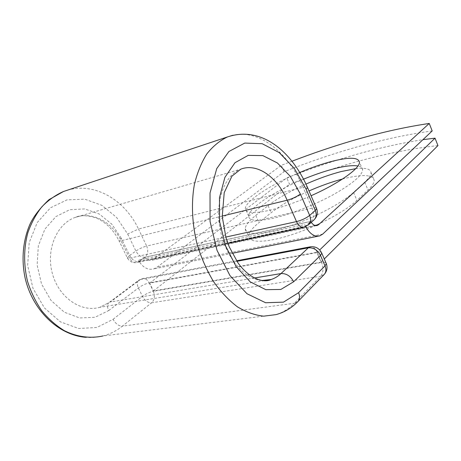 <?xml version="1.0" encoding="UTF-8"?>
<svg xmlns="http://www.w3.org/2000/svg" width="461" height="461" viewBox="0 0 461 461"><rect width="100%" height="100%" fill="white"/><g stroke="black" fill="none" stroke-linecap="round" stroke-linejoin="round"><path stroke-width="0.35" stroke-dasharray="2.31 1.73" d="M342.511 179.012L344.119 178.597C362.536 174.091 372.546 174.604 374.142 180.142C374.315 182.637 372.258 185.921 367.982 189.99L356.9 200.391C345.133 211.587 316.523 226.726 291.185 234.891C265.795 243.114 248.6 243.085 248.646 236.228C248.744 232.655 252.184 228.12 258.955 222.617L271.183 212.705C280.616 205.243 293.225 197.994 309.008 190.958M355.679 168.674C365.331 167.55 370.442 168.841 371.007 172.558C371.14 174.961 369.048 178.165 364.726 182.164L353.541 192.387C341.653 203.393 312.944 218.474 287.601 226.772C262.205 235.122 245.102 235.369 245.264 228.742C245.419 225.291 248.911 220.854 255.734 215.437L268.06 205.664C277.551 198.316 290.194 191.125 305.989 184.077M299.806 172.466C271.35 184.273 245.281 201.048 245.304 208.643C245.459 213.299 253.631 213.835 269.823 210.239C282.218 207.243 295.968 202.408 311.071 195.741M303.574 179.179C274.883 190.946 248.491 208.13 248.658 216.1C248.9 220.946 257.134 221.649 273.361 218.214C290.505 214.325 314.569 204.92 333.13 194.755C352.394 183.841 362.231 175.514 362.651 169.763C362.525 167.798 360.946 166.536 357.915 165.972M432.193 130.941C387.038 137.096 337.665 150.689 284.068 171.717L156.924 267.276L153.692 268.924C148.033 270.227 143.192 267.732 139.182 261.439L144.979 257.25L310.679 221.482L305.389 226.207L139.141 261.468L138.496 260.131L139.141 261.468M291.997 161.212L281.285 165.326L151.692 260.275C149.157 260.897 146.921 259.889 144.979 257.25M284.068 171.717L281.285 165.326M305.666 226.628L304.681 224.57L138.496 260.131M311.233 222.358L310.679 221.482M304.681 224.57L305.389 226.207M316.926 252.64L149.635 283.123L153.421 290.937L321.081 262.159L316.926 252.64L319.704 249.948M437.95 145.584C392.524 150.614 343.053 163.494 289.525 184.233L286.759 177.888C335.159 159.057 380.55 146.321 422.933 139.666M321.081 262.159L324.285 258.967M149.635 283.123L286.759 177.888M153.421 290.937L289.525 184.233M364.726 182.164L367.982 189.99M322.746 234.079L156.924 267.276M314.909 225.423L153.196 259.514M222.19 216.071L121.076 240.74L129.547 258.154C131.518 261.704 134.053 263.133 137.165 262.442L144.887 257.198L311.135 221.297L305.522 226.316L138.686 261.681C135.154 261.934 132.14 259.86 129.645 255.452L127.322 257.814C127.299 258.356 128.037 258.471 129.547 258.154L225.815 237.075M254.386 278.006L110.404 302.018L140.282 279.568L138.83 280.202C136.986 281.878 136.836 284.466 138.386 287.958L142.495 296.377C144.979 300.745 148.01 302.889 151.588 302.802L122.407 326.146L294.331 303.292C289.018 308.749 282.945 312.523 276.11 314.609L103.01 335.954C110.127 334.069 116.587 330.802 122.407 326.146C118.794 326.134 115.676 323.858 113.06 319.317L96.914 327.46L78.652 328.491L60.368 321.83L44.4 307.902L32.956 288.269L27.66 265.461L29.21 242.544L37.237 222.53L50.445 207.819L66.978 199.867L84.772 199.164L101.875 205.341L116.604 217.431L127.662 234.027L138.49 229.019L146.667 246.041C143.06 247.021 139.47 248.686 135.897 251.049L129.645 255.452L121.295 238.291L118.903 240.533L127.322 257.814C129.478 261.71 132.756 263.254 137.165 262.442L227.838 243.275M127.662 234.027L135.897 251.049C138.369 255.417 141.366 257.469 144.887 257.198C147.9 254.426 148.494 250.709 146.667 246.041L312.051 208.095L303.061 187.31C305.32 186.751 306.749 186.682 307.343 187.103M67.588 190.134C95.116 182.095 125.035 200.201 138.49 229.019L303.061 187.31C288.459 152.781 259.232 128.913 232.753 135.28M316.396 208.078C315.768 207.583 314.321 207.588 312.051 208.095C314.114 213.754 313.808 218.157 311.135 221.297L314.033 219.845M121.076 240.74C119.572 241.091 118.852 241.022 118.903 240.533C113.343 229.722 105.909 222.271 96.603 218.168C87.377 215.149 80.254 214.907 75.235 217.431C92.315 211.098 112.219 221.943 121.076 240.74M113.06 319.317L142.495 296.377C146.068 293.795 149.681 292.101 153.334 291.283L149.255 282.858L317.099 252.207L321.582 262.476L153.334 291.283C155.173 295.945 154.585 299.788 151.588 302.802L320.729 276.208L294.331 303.292L297.869 301.586M261.641 280.524C243.961 279.21 225.008 256.408 220.018 228.621C214.884 200.846 224.743 174.886 240.815 169.152L75.235 217.431C56.91 223.637 45.662 249.516 52.375 273.592C58.864 297.737 81.338 312.84 99.841 307.285L108.946 302.623C107.131 304.3 107.044 306.951 108.698 310.576L95.012 317.277L79.638 317.957L64.35 312.212L51.056 300.468L41.542 284.039L37.116 265.006L38.344 245.857L44.948 229.048L55.925 216.572L69.772 209.709L84.778 208.937L99.294 214.025L111.85 224.202L121.295 238.291M108.698 310.576L138.386 287.958C141.982 285.411 145.607 283.711 149.255 282.858C147.411 279.464 144.979 278.087 141.959 278.721L140.282 279.568L236.925 261.318M326.002 262.908C325.299 262.251 323.824 262.107 321.582 262.476C323.657 268.141 323.374 272.716 320.729 276.208L324.198 274.474M353.541 192.387L356.9 200.391M255.734 215.437L258.955 222.617M268.06 205.664L271.183 212.705M303.298 227.325L308.432 224.87M321.484 252.542C320.793 251.925 319.329 251.815 317.099 252.207C315.428 248.629 313.336 246.802 310.823 246.721M371.007 172.558L374.142 180.142M248.658 216.1L245.304 208.643M319.79 235.871L318.107 236.211M232.206 253.302L153.692 268.924M316.505 225.619L151.692 260.275M362.651 169.763L359.442 162.036M103.01 335.954C97.38 337.343 91.618 337.798 85.729 337.319M264.332 280.622L99.841 307.285L108.946 302.623L138.83 280.202L141.959 278.721L236.568 260.788M245.264 228.742L248.646 236.228"/><path stroke-width="0.69" d="M305.989 184.077C318.246 178.678 329.967 174.506 341.152 171.555L355.679 168.674M311.071 195.741C339.175 183.311 360.277 168.15 359.442 162.036C358.139 157.051 348.32 156.994 329.99 161.88C320.493 164.491 310.432 168.017 299.806 172.466M357.915 165.972C352.44 165.09 344.137 166.116 333.015 169.043C323.743 171.515 313.929 174.898 303.574 179.179M291.997 161.212C341.762 142.213 387.511 129.627 429.249 123.456L432.193 130.941L322.746 234.079L319.79 235.871C314.633 237.138 309.925 234.055 305.666 226.628M429.249 123.456L318.655 224.634L317.283 225.452C315.191 226.034 313.175 225.003 311.233 222.358M309.008 190.958C320.597 185.858 331.764 181.876 342.511 179.012M324.285 258.967L437.95 145.584L435.028 138.162L422.933 139.666M319.704 249.948L435.028 138.162M318.655 224.634L314.909 225.423M307.343 187.103L307.539 187.546L306.156 189.31L315.289 210.464L316.615 208.579L316.396 208.078M261.641 280.524L271.045 279.533C274.704 278.363 278.023 276.375 281.003 273.569C286.333 273.298 290.557 276.024 293.674 281.746L280.853 289.45L265.813 289.664L250.242 281.861L236.118 266.579L225.389 245.54L219.586 221.493L219.471 197.7L224.922 177.295L234.989 162.716L248.208 155.374L262.879 155.622L277.378 162.964L290.263 176.275L300.388 194.041C296.792 196.703 292.378 198.766 287.145 200.224L296.509 221.597C301.753 220.243 306.139 218.18 309.665 215.414L315.289 210.464C316.793 214.359 316.373 217.488 314.033 219.845C317.243 216.653 318.102 212.896 316.615 208.579L307.539 187.546C292.009 151.928 261.773 125.438 227.457 136.946L232.753 135.28M300.388 194.041L309.665 215.414C311.192 219.35 310.783 222.502 308.432 224.87L314.033 219.845M225.815 237.075L296.509 221.597C298.647 225.959 301.183 227.809 304.122 227.152L308.432 224.87M264.332 280.622L271.045 279.533C264.533 283.1 249.833 279.625 237.853 262.666L229.169 246.698L225.971 237.605L222.225 216.653L224.213 192.663L231.941 176.148L240.815 169.152C257.296 162.727 277.326 177.185 287.145 200.224L222.19 216.071M103.01 335.954C90.494 338.731 77.068 337.02 64.321 330.652C56.035 325.587 48.532 318.989 41.818 310.858C35.739 301.978 30.991 292.199 27.585 281.51C23.557 265.133 23.684 248.156 27.827 232.811C31.273 222.98 35.952 214.313 41.876 206.805C48.365 200.132 55.556 195.032 63.457 191.511L67.588 190.134M306.156 189.31L294.331 168.409L279.239 152.614L262.165 143.699L244.751 143.083L228.915 151.49L216.722 168.64L210.032 192.94L210.06 221.482L217.027 250.381L229.97 275.586L246.981 293.726L265.617 302.75L283.475 302.145L298.561 292.695C300.071 296.377 299.834 299.345 297.869 301.586C291.732 307.942 284.483 312.287 276.11 314.609L263.721 316.16C255.014 315.249 246.26 312.143 237.455 306.859C228.817 300.33 220.836 291.905 213.524 281.579C206.787 270.336 201.348 258.022 197.193 244.63C192.053 224.167 191.108 203.22 194.346 184.642C197.216 172.817 201.399 162.554 206.88 153.841C212.97 146.212 219.834 140.582 227.457 136.946L63.457 191.511L48.999 199.659C40.067 208.055 33.739 216.209 30.017 224.132C23.021 240.146 21.206 259.301 25.061 277.712C32.356 310.132 58.201 335.124 85.729 337.319M297.869 301.586L324.198 274.474C326.152 272.255 326.428 269.391 325.028 265.876L320.47 255.423C317.548 249.983 313.492 247.453 308.3 247.834L281.003 273.569L254.386 278.006M298.561 292.695L325.028 265.876L326.296 263.594L321.778 253.198L320.47 255.423L293.674 281.746M310.823 246.721L308.3 247.834L236.925 261.318M321.484 252.542L321.778 253.198C319.294 248.179 315.318 246.082 309.844 246.894L236.568 260.788M326.002 262.908L326.296 263.594C327.719 267.662 327.022 271.293 324.198 274.474M318.107 236.211L232.206 253.302M317.283 225.452L316.505 225.619M303.298 227.325L227.838 243.275"/></g></svg>
